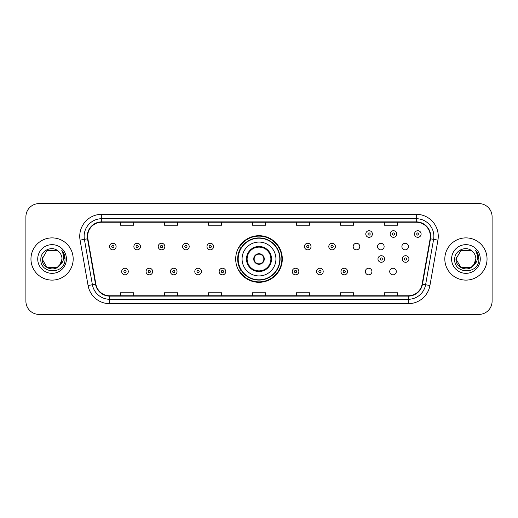 <?xml version="1.0" encoding="UTF-8"?>
<svg xmlns="http://www.w3.org/2000/svg" width="518" height="518" viewBox="0 0 518 518"><rect width="100%" height="100%" fill="white"/><g stroke="black" fill="none" stroke-linecap="round" stroke-linejoin="round"><path stroke-width="0.78" d="M235.69 259A23.31 23.31 0 0 0 259 282.31A23.31 23.31 0 0 0 282.31 259A23.31 23.31 0 0 0 259 235.69A23.31 23.31 0 0 0 235.69 259M365.345 271.536A3.296 3.296 0 0 0 368.648 274.831A3.296 3.296 0 0 0 371.943 271.536A3.296 3.296 0 0 0 368.648 268.233A3.296 3.296 0 0 0 365.345 271.536M389.711 271.536A3.296 3.296 0 0 0 393.013 274.831A3.296 3.296 0 0 0 396.309 271.536A3.296 3.296 0 0 0 393.013 268.233A3.296 3.296 0 0 0 389.711 271.536M401.897 246.555A3.296 3.296 0 0 0 405.193 249.851A3.296 3.296 0 0 0 408.495 246.555A3.296 3.296 0 0 0 405.193 243.253A3.296 3.296 0 0 0 401.897 246.555M377.531 246.555A3.296 3.296 0 0 0 380.827 249.851A3.296 3.296 0 0 0 384.129 246.555A3.296 3.296 0 0 0 380.827 243.253A3.296 3.296 0 0 0 377.531 246.555M353.166 246.555A3.296 3.296 0 0 0 356.462 249.851A3.296 3.296 0 0 0 359.764 246.555A3.296 3.296 0 0 0 356.462 243.253A3.296 3.296 0 0 0 353.166 246.555M241.278 270.875A21.329 21.329 0 0 1 241.278 247.125M25.9 216.777L25.9 301.223A13.196 13.196 0 0 0 39.096 314.413L478.904 314.413A13.196 13.196 0 0 0 492.1 301.223L492.1 216.777A13.196 13.196 0 0 0 478.904 203.587L39.096 203.587A13.196 13.196 0 0 0 25.9 216.777L25.9 301.223M30.957 259A21.108 21.108 0 0 0 52.072 280.108A21.108 21.108 0 0 0 73.18 259A21.108 21.108 0 0 0 52.072 237.891A21.108 21.108 0 0 0 30.957 259A21.108 21.108 0 0 0 52.072 280.108A21.108 21.108 0 0 0 73.18 259A21.108 21.108 0 0 0 52.072 237.891A21.108 21.108 0 0 0 30.957 259M444.82 259A21.108 21.108 0 0 0 465.928 280.108A21.108 21.108 0 0 0 487.043 259A21.108 21.108 0 0 0 465.928 237.891A21.108 21.108 0 0 0 444.82 259A21.108 21.108 0 0 0 465.928 280.108A21.108 21.108 0 0 0 487.043 259A21.108 21.108 0 0 0 465.928 237.891A21.108 21.108 0 0 0 444.82 259M87.652 236.305A14.077 14.077 0 0 1 101.722 222.235L416.278 222.235A14.077 14.077 0 0 1 430.134 238.753L422.131 284.136A14.077 14.077 0 0 1 408.275 295.765L109.725 295.765A14.077 14.077 0 0 1 95.869 284.136L87.866 238.753A14.077 14.077 0 0 1 87.652 236.305M87.296 236.305A14.426 14.426 0 0 0 87.516 238.811L95.519 284.201A14.426 14.426 0 0 0 109.725 296.121L408.275 296.121A14.426 14.426 0 0 0 422.481 284.201L430.484 238.811A14.426 14.426 0 0 0 416.278 221.879L101.722 221.879A14.426 14.426 0 0 0 87.296 236.305M80.07 240.125A21.989 21.989 0 0 1 101.722 214.316L416.278 214.316A21.989 21.989 0 0 1 437.93 240.125L429.927 285.515A21.989 21.989 0 0 1 408.275 303.684L109.725 303.684A21.989 21.989 0 0 1 88.073 285.515L80.07 240.125L84.395 239.361A17.593 17.593 0 0 1 101.722 218.713L416.278 218.713A17.593 17.593 0 0 1 433.605 239.361L425.595 284.751A17.593 17.593 0 0 1 408.275 299.287L109.725 299.287A17.593 17.593 0 0 1 92.405 284.751L84.395 239.361A17.593 17.593 0 0 1 84.13 236.305M478.904 203.587L39.096 203.587M39.096 314.413L478.904 314.413M492.1 301.223L492.1 216.777M422.481 284.201L425.595 284.751L433.605 239.361L437.93 240.125M252.402 222.235L252.402 225.213L265.598 225.213L265.598 222.235M208.424 222.235L208.424 225.213L221.613 225.213L221.613 222.235M164.439 222.235L164.439 225.213L177.635 225.213L177.635 222.235M120.461 222.235L120.461 225.213L133.657 225.213L133.657 222.235M296.387 222.235L296.387 225.213L309.576 225.213L309.576 222.235M340.365 222.235L340.365 225.213L353.561 225.213L353.561 222.235M384.343 222.235L384.343 225.213L397.539 225.213L397.539 222.235M265.598 295.765L265.598 292.787L252.402 292.787L252.402 295.765M221.613 295.765L221.613 292.787L208.424 292.787L208.424 295.765M177.635 295.765L177.635 292.787L164.439 292.787L164.439 295.765M133.657 295.765L133.657 292.787L120.461 292.787L120.461 295.765M309.576 295.765L309.576 292.787L296.387 292.787L296.387 295.765M353.561 295.765L353.561 292.787L340.365 292.787L340.365 295.765M397.539 295.765L397.539 292.787L384.343 292.787L384.343 295.765M57.038 267.612A9.946 9.946 0 0 0 62.011 259C61.953 256.002 60.813 253.496 58.579 251.489C52.467 245.092 40.734 250.369 40.844 259C39.724 274.346 64.608 274.747 65.015 259.745L65.035 259C64.996 255.737 63.915 252.875 61.778 250.408C63.403 253.069 63.973 255.937 63.494 259C63.041 261.577 61.797 263.675 59.758 265.3L62.011 259M60.897 263.565L57.038 267.612L47.099 267.612L42.126 259L47.099 267.612L57.038 267.612L59.486 265.624L57.038 267.612L47.099 267.612L42.126 259L47.099 267.612L57.038 267.612L59.635 265.449L57.038 267.612L47.099 267.612L42.126 259L47.099 267.612L57.038 267.612L60.897 263.565L59.738 265.326L60.897 263.565L57.038 267.612L47.099 267.612L42.126 259L47.099 267.612L57.038 267.612L60.897 263.565L59.486 265.624L57.038 267.612L47.099 267.612L42.126 259L47.099 250.388L57.038 250.388L58.579 251.489L57.038 250.388L47.099 250.388L42.126 259L47.099 250.388M42.236 257.53L42.126 259L47.099 250.388L57.038 250.388L58.579 251.489L57.038 250.388L47.099 250.388L42.126 259C41.621 267.812 54.086 272.462 59.486 265.624L59.758 265.3M37.73 259A14.342 14.342 0 0 0 52.072 273.342A14.342 14.342 0 0 0 66.408 259A14.342 14.342 0 0 0 52.072 244.658A14.342 14.342 0 0 0 37.73 259M61.875 250.518L65.028 259.376M242.068 259A16.932 16.932 0 0 1 259 242.068A16.932 16.932 0 0 1 275.932 259A16.932 16.932 0 0 1 259 275.932A16.932 16.932 0 0 1 242.068 259A16.932 16.932 0 0 0 259 275.932A16.932 16.932 0 0 0 275.932 259M247.125 259A11.875 11.875 0 0 0 259 270.875A11.875 11.875 0 0 0 270.875 259A11.875 11.875 0 0 0 259 247.125A11.875 11.875 0 0 0 247.125 259M241.543 247.125A21.108 21.108 0 0 0 241.543 270.875M279.804 259A20.804 20.804 0 0 0 259 238.196A20.804 20.804 0 0 0 238.196 259A20.804 20.804 0 0 0 259 279.804A20.804 20.804 0 0 0 279.804 259M253.723 259A5.277 5.277 0 0 0 259 264.277A5.277 5.277 0 0 0 264.277 259A5.277 5.277 0 0 0 259 253.723A5.277 5.277 0 0 0 253.723 259M281.87 259A22.87 22.87 0 0 1 239.452 270.875L241.576 270.875A21.089 21.089 0 0 0 280.089 259.052A21.089 21.089 0 0 0 241.576 247.125L239.452 247.125A22.87 22.87 0 0 1 281.87 259M253.891 257.679L254.073 257.679A5.102 5.102 0 0 1 263.927 257.679L263.656 257.679A4.837 4.837 0 0 1 259 263.837A4.837 4.837 0 0 1 254.344 257.679A4.837 4.837 0 0 1 263.656 257.679L264.109 257.679M264.109 260.321L263.656 260.321A4.837 4.837 0 0 1 254.344 260.321L253.891 260.321M263.656 260.321L263.927 260.321A5.102 5.102 0 0 1 254.073 260.321L254.344 260.321M470.901 267.612A9.946 9.946 0 0 0 475.874 259C475.815 256.002 474.676 253.496 472.442 251.489C466.329 245.092 454.597 250.369 454.707 259C453.587 274.346 478.47 274.747 478.878 259.745L478.897 259C478.859 255.737 477.777 252.875 475.641 250.408C477.266 253.069 477.836 255.937 477.356 259C476.903 261.577 475.66 263.675 473.62 265.3L475.874 259M460.962 267.612L470.901 267.612L473.497 265.449L470.901 267.612L460.962 267.612L455.989 259L460.962 267.612L470.901 267.612L474.76 263.565L473.62 265.3L474.76 263.565L470.92 267.599M473.497 265.449L470.901 267.612L460.962 267.612L455.989 259L460.962 267.612L470.901 267.612L473.497 265.449L471.082 267.502M473.62 265.3L473.348 265.624C467.948 272.462 455.477 267.812 455.989 259L460.962 267.612L470.901 267.612L474.76 263.565L470.901 267.612L460.962 267.612L455.989 259L460.962 250.388L470.901 250.388L472.442 251.489L470.901 250.388L460.962 250.388L455.989 259L460.962 250.388L470.901 250.388L472.442 251.489M451.592 259A14.342 14.342 0 0 0 465.928 273.342A14.342 14.342 0 0 0 480.27 259A14.342 14.342 0 0 0 465.928 244.658A14.342 14.342 0 0 0 451.592 259M455.989 259L456.099 257.53M475.738 250.518L478.891 259.376M116.103 246.555A3.296 3.296 0 0 1 112.807 249.851A3.296 3.296 0 0 1 109.505 246.555A3.296 3.296 0 0 1 112.807 243.253A3.296 3.296 0 0 1 116.103 246.555A3.296 3.296 0 0 0 112.807 243.253A3.296 3.296 0 0 0 109.505 246.555M140.469 246.555A3.296 3.296 0 0 1 137.173 249.851A3.296 3.296 0 0 1 133.871 246.555A3.296 3.296 0 0 1 137.173 243.253A3.296 3.296 0 0 1 140.469 246.555A3.296 3.296 0 0 0 137.173 243.253A3.296 3.296 0 0 0 133.871 246.555M164.834 246.555A3.296 3.296 0 0 1 161.538 249.851A3.296 3.296 0 0 1 158.236 246.555A3.296 3.296 0 0 1 161.538 243.253A3.296 3.296 0 0 1 164.834 246.555A3.296 3.296 0 0 0 161.538 243.253A3.296 3.296 0 0 0 158.236 246.555M189.199 246.555A3.296 3.296 0 0 1 185.904 249.851A3.296 3.296 0 0 1 182.608 246.555A3.296 3.296 0 0 1 185.904 243.253A3.296 3.296 0 0 1 189.199 246.555A3.296 3.296 0 0 0 185.904 243.253A3.296 3.296 0 0 0 182.608 246.555M213.565 246.555A3.296 3.296 0 0 1 210.269 249.851A3.296 3.296 0 0 1 206.973 246.555A3.296 3.296 0 0 1 210.269 243.253A3.296 3.296 0 0 1 213.565 246.555A3.296 3.296 0 0 0 210.269 243.253A3.296 3.296 0 0 0 206.973 246.555M311.027 246.555A3.296 3.296 0 0 1 307.731 249.851A3.296 3.296 0 0 1 304.435 246.555A3.296 3.296 0 0 1 307.731 243.253A3.296 3.296 0 0 1 311.027 246.555A3.296 3.296 0 0 0 307.731 243.253A3.296 3.296 0 0 0 304.435 246.555M335.392 246.555A3.296 3.296 0 0 1 332.096 249.851A3.296 3.296 0 0 1 328.8 246.555A3.296 3.296 0 0 1 332.096 243.253A3.296 3.296 0 0 1 335.392 246.555A3.296 3.296 0 0 0 332.096 243.253A3.296 3.296 0 0 0 328.8 246.555M372.384 234.019A3.296 3.296 0 0 1 369.088 237.315A3.296 3.296 0 0 1 365.786 234.019A3.296 3.296 0 0 1 369.088 230.717A3.296 3.296 0 0 1 372.384 234.019A3.296 3.296 0 0 0 369.088 230.717A3.296 3.296 0 0 0 365.786 234.019M396.749 234.019A3.296 3.296 0 0 1 393.453 237.315A3.296 3.296 0 0 1 390.151 234.019A3.296 3.296 0 0 1 393.453 230.717A3.296 3.296 0 0 1 396.749 234.019A3.296 3.296 0 0 0 393.453 230.717A3.296 3.296 0 0 0 390.151 234.019M421.115 234.019A3.296 3.296 0 0 1 417.819 237.315A3.296 3.296 0 0 1 414.517 234.019A3.296 3.296 0 0 1 417.819 230.717A3.296 3.296 0 0 1 421.115 234.019A3.296 3.296 0 0 0 417.819 230.717A3.296 3.296 0 0 0 414.517 234.019M121.691 271.536A3.296 3.296 0 0 1 124.987 268.233A3.296 3.296 0 0 1 128.289 271.536A3.296 3.296 0 0 1 124.987 274.831A3.296 3.296 0 0 1 121.691 271.536A3.296 3.296 0 0 0 124.987 274.831A3.296 3.296 0 0 0 128.289 271.536M146.057 271.536A3.296 3.296 0 0 1 149.352 268.233A3.296 3.296 0 0 1 152.655 271.536A3.296 3.296 0 0 1 149.352 274.831A3.296 3.296 0 0 1 146.057 271.536A3.296 3.296 0 0 0 149.352 274.831A3.296 3.296 0 0 0 152.655 271.536M170.422 271.536A3.296 3.296 0 0 1 173.718 268.233A3.296 3.296 0 0 1 177.02 271.536A3.296 3.296 0 0 1 173.718 274.831A3.296 3.296 0 0 1 170.422 271.536A3.296 3.296 0 0 0 173.718 274.831A3.296 3.296 0 0 0 177.02 271.536M194.787 271.536A3.296 3.296 0 0 1 198.083 268.233A3.296 3.296 0 0 1 201.385 271.536A3.296 3.296 0 0 1 198.083 274.831A3.296 3.296 0 0 1 194.787 271.536A3.296 3.296 0 0 0 198.083 274.831A3.296 3.296 0 0 0 201.385 271.536M219.153 271.536A3.296 3.296 0 0 1 222.449 268.233A3.296 3.296 0 0 1 225.751 271.536A3.296 3.296 0 0 1 222.449 274.831A3.296 3.296 0 0 1 219.153 271.536A3.296 3.296 0 0 0 222.449 274.831A3.296 3.296 0 0 0 225.751 271.536M292.249 271.536A3.296 3.296 0 0 1 295.551 268.233A3.296 3.296 0 0 1 298.847 271.536A3.296 3.296 0 0 1 295.551 274.831A3.296 3.296 0 0 1 292.249 271.536A3.296 3.296 0 0 0 295.551 274.831A3.296 3.296 0 0 0 298.847 271.536M316.615 271.536A3.296 3.296 0 0 1 319.917 268.233A3.296 3.296 0 0 1 323.213 271.536A3.296 3.296 0 0 1 319.917 274.831A3.296 3.296 0 0 1 316.615 271.536A3.296 3.296 0 0 0 319.917 274.831A3.296 3.296 0 0 0 323.213 271.536M340.98 271.536A3.296 3.296 0 0 1 344.282 268.233A3.296 3.296 0 0 1 347.578 271.536A3.296 3.296 0 0 1 344.282 274.831A3.296 3.296 0 0 1 340.98 271.536A3.296 3.296 0 0 0 344.282 274.831A3.296 3.296 0 0 0 347.578 271.536M377.972 259A3.296 3.296 0 0 1 381.267 255.704A3.296 3.296 0 0 1 384.563 259A3.296 3.296 0 0 1 381.267 262.296A3.296 3.296 0 0 1 377.972 259A3.296 3.296 0 0 0 381.267 262.296A3.296 3.296 0 0 0 384.563 259M402.337 259A3.296 3.296 0 0 1 405.633 255.704A3.296 3.296 0 0 1 408.929 259A3.296 3.296 0 0 1 405.633 262.296A3.296 3.296 0 0 1 402.337 259A3.296 3.296 0 0 0 405.633 262.296A3.296 3.296 0 0 0 408.929 259M416.278 214.316L416.278 221.879M84.395 239.361L87.516 238.811M109.725 303.684L109.725 296.121M408.275 296.121L408.275 303.684M88.073 285.515L95.519 284.201M430.484 238.811L433.605 239.361M101.722 214.316L101.722 221.879M425.595 284.751L429.927 285.515M271.536 259A12.536 12.536 0 0 0 259 246.464A12.536 12.536 0 0 0 246.464 259A12.536 12.536 0 0 0 259 271.536A12.536 12.536 0 0 0 271.536 259M111.707 246.555A1.101 1.101 0 0 0 112.807 247.656A1.101 1.101 0 0 0 113.908 246.555A1.101 1.101 0 0 0 112.807 245.454A1.101 1.101 0 0 0 111.707 246.555M136.072 246.555A1.101 1.101 0 0 0 137.173 247.656A1.101 1.101 0 0 0 138.274 246.555A1.101 1.101 0 0 0 137.173 245.454A1.101 1.101 0 0 0 136.072 246.555M160.438 246.555A1.101 1.101 0 0 0 161.538 247.656A1.101 1.101 0 0 0 162.639 246.555A1.101 1.101 0 0 0 161.538 245.454A1.101 1.101 0 0 0 160.438 246.555M184.803 246.555A1.101 1.101 0 0 0 185.904 247.656A1.101 1.101 0 0 0 187.004 246.555A1.101 1.101 0 0 0 185.904 245.454A1.101 1.101 0 0 0 184.803 246.555M209.168 246.555A1.101 1.101 0 0 0 210.269 247.656A1.101 1.101 0 0 0 211.37 246.555A1.101 1.101 0 0 0 210.269 245.454A1.101 1.101 0 0 0 209.168 246.555M306.63 246.555A1.101 1.101 0 0 0 307.731 247.656A1.101 1.101 0 0 0 308.832 246.555A1.101 1.101 0 0 0 307.731 245.454A1.101 1.101 0 0 0 306.63 246.555M330.996 246.555A1.101 1.101 0 0 0 332.096 247.656A1.101 1.101 0 0 0 333.197 246.555A1.101 1.101 0 0 0 332.096 245.454A1.101 1.101 0 0 0 330.996 246.555M367.987 234.019A1.101 1.101 0 0 0 369.088 235.12A1.101 1.101 0 0 0 370.182 234.019A1.101 1.101 0 0 0 369.088 232.919A1.101 1.101 0 0 0 367.987 234.019M392.353 234.019A1.101 1.101 0 0 0 393.453 235.12A1.101 1.101 0 0 0 394.548 234.019A1.101 1.101 0 0 0 393.453 232.919A1.101 1.101 0 0 0 392.353 234.019M416.718 234.019A1.101 1.101 0 0 0 417.819 235.12A1.101 1.101 0 0 0 418.913 234.019A1.101 1.101 0 0 0 417.819 232.919A1.101 1.101 0 0 0 416.718 234.019M126.088 271.536A1.101 1.101 0 0 0 124.987 270.435A1.101 1.101 0 0 0 123.893 271.536A1.101 1.101 0 0 0 124.987 272.636A1.101 1.101 0 0 0 126.088 271.536M150.453 271.536A1.101 1.101 0 0 0 149.352 270.435A1.101 1.101 0 0 0 148.258 271.536A1.101 1.101 0 0 0 149.352 272.636A1.101 1.101 0 0 0 150.453 271.536M174.819 271.536A1.101 1.101 0 0 0 173.718 270.435A1.101 1.101 0 0 0 172.624 271.536A1.101 1.101 0 0 0 173.718 272.636A1.101 1.101 0 0 0 174.819 271.536M199.184 271.536A1.101 1.101 0 0 0 198.083 270.435A1.101 1.101 0 0 0 196.989 271.536A1.101 1.101 0 0 0 198.083 272.636A1.101 1.101 0 0 0 199.184 271.536M223.549 271.536A1.101 1.101 0 0 0 222.449 270.435A1.101 1.101 0 0 0 221.354 271.536A1.101 1.101 0 0 0 222.449 272.636A1.101 1.101 0 0 0 223.549 271.536M296.646 271.536A1.101 1.101 0 0 0 295.551 270.435A1.101 1.101 0 0 0 294.451 271.536A1.101 1.101 0 0 0 295.551 272.636A1.101 1.101 0 0 0 296.646 271.536M321.011 271.536A1.101 1.101 0 0 0 319.917 270.435A1.101 1.101 0 0 0 318.816 271.536A1.101 1.101 0 0 0 319.917 272.636A1.101 1.101 0 0 0 321.011 271.536M345.376 271.536A1.101 1.101 0 0 0 344.282 270.435A1.101 1.101 0 0 0 343.181 271.536A1.101 1.101 0 0 0 344.282 272.636A1.101 1.101 0 0 0 345.376 271.536M382.368 259A1.101 1.101 0 0 0 381.267 257.899A1.101 1.101 0 0 0 380.167 259A1.101 1.101 0 0 0 381.267 260.101A1.101 1.101 0 0 0 382.368 259M406.734 259A1.101 1.101 0 0 0 405.633 257.899A1.101 1.101 0 0 0 404.532 259A1.101 1.101 0 0 0 405.633 260.101A1.101 1.101 0 0 0 406.734 259"/></g></svg>
